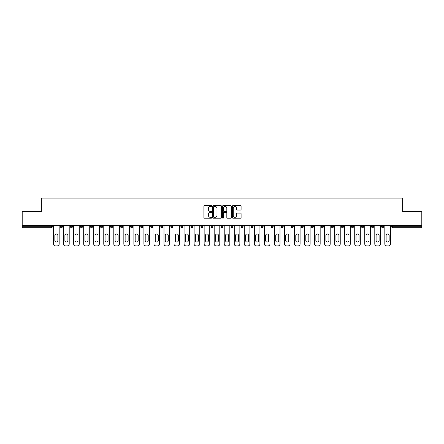 <?xml version="1.0" encoding="UTF-8"?>
<svg xmlns="http://www.w3.org/2000/svg" width="444" height="444" viewBox="0 0 444 444"><rect width="100%" height="100%" fill="white"/><g stroke="black" fill="none" stroke-linecap="round" stroke-linejoin="round"><path stroke-width="0.67" d="M211.705 206.022A0.444 0.444 0 0 0 211.261 205.583L204.551 205.583A0.633 0.633 0 0 0 203.918 206.21L203.918 217.582A0.633 0.633 0 0 0 204.551 218.215L211.261 218.215A0.444 0.444 0 0 0 211.705 217.771A0.444 0.444 0 0 0 211.261 217.327L210.395 217.327A2.02 2.02 0 0 1 208.375 215.307L208.375 214.363A2.02 2.02 0 0 1 210.395 212.337L211.261 212.337A0.444 0.444 0 0 0 211.705 211.899A0.444 0.444 0 0 0 211.261 211.455L210.395 211.455A2.02 2.02 0 0 1 208.375 209.435L208.375 208.486A2.02 2.02 0 0 1 210.395 206.466L211.261 206.466A0.444 0.444 0 0 0 211.705 206.022M240.459 210.034A0.633 0.633 0 0 0 241.092 209.402L241.092 206.21A0.633 0.633 0 0 0 240.459 205.583L233.006 205.583A0.633 0.633 0 0 0 232.373 206.21L232.373 217.582A0.633 0.633 0 0 0 233.006 218.215L240.459 218.215A0.633 0.633 0 0 0 241.092 217.582L241.092 213.731A0.633 0.633 0 0 0 240.459 213.098L237.268 213.098A0.633 0.633 0 0 0 236.635 213.731L236.635 215.64A1.687 1.687 0 0 1 234.948 217.327A1.687 1.687 0 0 1 233.261 215.64L233.261 208.153A1.687 1.687 0 0 1 234.948 206.466A1.687 1.687 0 0 1 236.635 208.153L236.635 209.402A0.633 0.633 0 0 0 237.268 210.034L240.459 210.034M22.2 225.702L22.2 211.61L41.375 211.61L41.375 198.096L402.625 198.096L402.625 211.61L421.8 211.61L421.8 225.702L22.2 225.702L22.2 226.729L51.349 226.729L51.349 225.702M221.445 206.21A0.633 0.633 0 0 0 220.818 205.583L213.364 205.583A0.633 0.633 0 0 0 212.732 206.21L212.732 217.582A0.633 0.633 0 0 0 213.364 218.215L220.818 218.215A0.633 0.633 0 0 0 221.445 217.582L221.445 206.21M223.182 205.583L230.636 205.583A0.633 0.633 0 0 1 231.269 206.21L231.269 217.582A0.633 0.633 0 0 1 230.636 218.215L227.45 218.215A0.633 0.633 0 0 1 226.817 217.582L226.817 212.97A0.633 0.633 0 0 0 226.185 212.337L224.07 212.337A0.633 0.633 0 0 0 223.437 212.97L223.437 217.771A0.444 0.444 0 0 1 222.993 218.215A0.444 0.444 0 0 1 222.555 217.771L222.555 206.21A0.633 0.633 0 0 1 223.182 205.583M52.314 225.702L52.314 226.729A0.966 0.966 0 0 1 51.349 227.694L22.2 227.694L22.2 226.729M421.8 225.702L421.8 227.694L392.651 227.694A0.966 0.966 0 0 1 391.686 226.729L391.686 225.702M60.423 226.729L62.354 226.729A0.966 0.966 0 0 1 61.389 227.694A0.966 0.966 0 0 0 62.354 226.729L62.354 225.702L62.354 226.729A0.966 0.966 0 0 1 61.389 227.694A0.966 0.966 0 0 1 60.423 226.729L60.423 225.702M51.349 227.694A0.966 0.966 0 0 0 52.314 226.729A0.966 0.966 0 0 1 51.349 227.694L51.349 226.729L52.314 226.729M70.463 225.702L70.463 226.729L70.463 225.702M72.389 225.702L72.389 226.729A0.966 0.966 0 0 1 71.428 227.694A0.966 0.966 0 0 1 70.463 226.729A0.966 0.966 0 0 0 71.428 227.694A0.966 0.966 0 0 0 72.389 226.729A0.966 0.966 0 0 1 71.428 227.694A0.966 0.966 0 0 1 70.463 226.729L72.389 226.729M82.429 225.702L82.429 226.729L80.497 226.729A0.966 0.966 0 0 0 81.463 227.694A0.966 0.966 0 0 1 80.497 226.729L80.497 225.702M90.537 225.702L90.537 226.729L90.537 225.702M92.469 225.702L92.469 226.729L92.469 225.702M100.577 225.702L100.577 226.729L100.577 225.702M102.508 225.702L102.508 226.729L102.508 225.702M112.543 225.702L112.543 226.729A0.966 0.966 0 0 1 111.577 227.694A0.966 0.966 0 0 1 110.612 226.729L110.612 225.702M122.583 225.702L122.583 226.729A0.966 0.966 0 0 1 121.617 227.694A0.966 0.966 0 0 1 120.651 226.729L120.651 225.702M132.623 225.702L132.623 226.729A0.966 0.966 0 0 1 131.657 227.694A0.966 0.966 0 0 1 130.691 226.729L130.691 225.702M142.657 225.702L142.657 226.729A0.966 0.966 0 0 1 141.692 227.694A0.966 0.966 0 0 1 140.731 226.729L140.731 225.702M150.766 225.702L150.766 226.729L150.766 225.702M152.697 225.702L152.697 226.729L152.697 225.702M162.737 225.702L162.737 226.729A0.966 0.966 0 0 1 161.771 227.694A0.966 0.966 0 0 1 160.806 226.729L160.806 225.702M170.846 225.702L170.846 226.729L170.846 225.702M172.772 225.702L172.772 226.729L172.772 225.702M182.811 225.702L182.811 226.729L180.88 226.729A0.966 0.966 0 0 0 181.846 227.694A0.966 0.966 0 0 1 180.88 226.729L180.88 225.702M191.886 227.694A0.966 0.966 0 0 0 192.851 226.729L192.851 225.702L192.851 226.729A0.966 0.966 0 0 1 191.886 227.694A0.966 0.966 0 0 1 190.92 226.729L190.92 225.702M202.891 225.702L202.891 226.729A0.966 0.966 0 0 1 201.926 227.694A0.966 0.966 0 0 1 200.96 226.729L200.96 225.702M210.994 225.702L210.994 226.729L210.994 225.702M212.926 225.702L212.926 226.729A0.966 0.966 0 0 1 211.96 227.694A0.966 0.966 0 0 1 210.994 226.729L212.926 226.729A0.966 0.966 0 0 1 211.96 227.694M222.966 225.702L222.966 226.729A0.966 0.966 0 0 1 222 227.694A0.966 0.966 0 0 1 221.034 226.729L221.034 225.702M231.074 226.729L233.006 226.729A0.966 0.966 0 0 1 232.04 227.694A0.966 0.966 0 0 0 233.006 226.729L233.006 225.702L233.006 226.729A0.966 0.966 0 0 1 232.04 227.694A0.966 0.966 0 0 1 231.074 226.729L231.074 225.702M243.04 225.702L243.04 226.729A0.966 0.966 0 0 1 242.074 227.694A0.966 0.966 0 0 1 241.109 226.729L241.109 225.702M251.149 225.702L251.149 226.729L251.149 225.702M253.08 225.702L253.08 226.729L253.08 225.702M261.189 225.702L261.189 226.729L261.189 225.702M263.12 225.702L263.12 226.729A0.966 0.966 0 0 1 262.154 227.694A0.966 0.966 0 0 1 261.189 226.729L263.12 226.729A0.966 0.966 0 0 1 262.154 227.694M271.228 225.702L271.228 226.729L271.228 225.702M273.154 225.702L273.154 226.729L273.154 225.702M281.263 225.702L281.263 226.729L281.263 225.702M283.194 225.702L283.194 226.729A0.966 0.966 0 0 1 282.229 227.694A0.966 0.966 0 0 1 281.263 226.729A0.966 0.966 0 0 0 282.229 227.694A0.966 0.966 0 0 0 283.194 226.729A0.966 0.966 0 0 1 282.229 227.694A0.966 0.966 0 0 1 281.263 226.729L283.194 226.729M293.234 225.702L293.234 226.729A0.966 0.966 0 0 1 292.269 227.694A0.966 0.966 0 0 1 291.303 226.729L291.303 225.702M303.269 225.702L303.269 226.729L301.343 226.729A0.966 0.966 0 0 0 302.309 227.694A0.966 0.966 0 0 1 301.343 226.729L301.343 225.702M313.309 225.702L313.309 226.729A0.966 0.966 0 0 1 312.343 227.694A0.966 0.966 0 0 1 311.377 226.729L311.377 225.702M321.417 225.702L321.417 226.729L321.417 225.702M323.349 225.702L323.349 226.729A0.966 0.966 0 0 1 322.383 227.694A0.966 0.966 0 0 1 321.417 226.729A0.966 0.966 0 0 0 322.383 227.694A0.966 0.966 0 0 1 321.417 226.729L323.349 226.729A0.966 0.966 0 0 1 322.383 227.694M333.389 225.702L333.389 226.729A0.966 0.966 0 0 1 332.423 227.694A0.966 0.966 0 0 1 331.457 226.729L331.457 225.702M343.423 225.702L343.423 226.729L341.492 226.729A0.966 0.966 0 0 0 342.457 227.694A0.966 0.966 0 0 1 341.492 226.729L341.492 225.702M353.463 225.702L353.463 226.729A0.966 0.966 0 0 1 352.497 227.694A0.966 0.966 0 0 1 351.531 226.729L351.531 225.702M363.503 225.702L363.503 226.729L361.571 226.729A0.966 0.966 0 0 0 362.537 227.694A0.966 0.966 0 0 1 361.571 226.729L361.571 225.702M373.537 225.702L373.537 226.729A0.966 0.966 0 0 1 372.572 227.694A0.966 0.966 0 0 1 371.611 226.729L371.611 225.702M383.577 225.702L383.577 226.729L381.646 226.729A0.966 0.966 0 0 0 382.611 227.694A0.966 0.966 0 0 1 381.646 226.729L381.646 225.702M82.429 226.729A0.966 0.966 0 0 1 81.463 227.694A0.966 0.966 0 0 0 82.429 226.729A0.966 0.966 0 0 1 81.463 227.694A0.966 0.966 0 0 1 80.497 226.729M91.503 227.694A0.966 0.966 0 0 1 90.537 226.729A0.966 0.966 0 0 0 91.503 227.694A0.966 0.966 0 0 0 92.469 226.729A0.966 0.966 0 0 1 91.503 227.694A0.966 0.966 0 0 1 90.537 226.729L92.469 226.729A0.966 0.966 0 0 1 91.503 227.694M101.543 227.694A0.966 0.966 0 0 1 100.577 226.729A0.966 0.966 0 0 0 101.543 227.694A0.966 0.966 0 0 0 102.508 226.729A0.966 0.966 0 0 1 101.543 227.694A0.966 0.966 0 0 1 100.577 226.729L102.508 226.729A0.966 0.966 0 0 1 101.543 227.694M151.731 227.694A0.966 0.966 0 0 1 150.766 226.729L152.697 226.729A0.966 0.966 0 0 1 151.731 227.694A0.966 0.966 0 0 0 152.697 226.729M171.811 227.694A0.966 0.966 0 0 1 170.846 226.729L172.772 226.729A0.966 0.966 0 0 1 171.811 227.694A0.966 0.966 0 0 0 172.772 226.729M181.846 227.694A0.966 0.966 0 0 0 182.811 226.729A0.966 0.966 0 0 1 181.846 227.694A0.966 0.966 0 0 1 180.88 226.729M252.114 227.694A0.966 0.966 0 0 1 251.149 226.729L253.08 226.729A0.966 0.966 0 0 1 252.114 227.694A0.966 0.966 0 0 0 253.08 226.729A0.966 0.966 0 0 1 252.114 227.694M272.189 227.694A0.966 0.966 0 0 1 271.228 226.729A0.966 0.966 0 0 0 272.189 227.694A0.966 0.966 0 0 0 273.154 226.729A0.966 0.966 0 0 1 272.189 227.694A0.966 0.966 0 0 1 271.228 226.729L273.154 226.729M302.309 227.694A0.966 0.966 0 0 0 303.269 226.729A0.966 0.966 0 0 1 302.309 227.694A0.966 0.966 0 0 1 301.343 226.729M342.457 227.694A0.966 0.966 0 0 0 343.423 226.729A0.966 0.966 0 0 1 342.457 227.694A0.966 0.966 0 0 1 341.492 226.729M363.503 226.729A0.966 0.966 0 0 1 362.537 227.694A0.966 0.966 0 0 0 363.503 226.729A0.966 0.966 0 0 1 362.537 227.694A0.966 0.966 0 0 1 361.571 226.729M382.611 227.694A0.966 0.966 0 0 0 383.577 226.729A0.966 0.966 0 0 1 382.611 227.694A0.966 0.966 0 0 1 381.646 226.729M214.058 206.466A0.444 0.444 0 0 0 213.614 206.91L213.614 216.888A0.444 0.444 0 0 0 214.058 217.327L214.974 217.327A2.02 2.02 0 0 0 216.994 215.307L216.994 208.486A2.02 2.02 0 0 0 214.974 206.466L214.058 206.466M226.817 208.186A1.687 1.687 0 0 0 225.125 206.499A1.687 1.687 0 0 0 223.437 208.186L223.437 210.822A0.633 0.633 0 0 0 224.07 211.455L226.185 211.455A0.633 0.633 0 0 0 226.817 210.822L226.817 208.186M59.169 225.702L59.169 243.972A1.931 1.931 0 0 1 57.237 245.904L55.5 245.904A1.931 1.931 0 0 1 53.569 243.972L53.569 225.702M54.856 235.514A1.51 1.51 0 0 1 56.371 233.999A1.51 1.51 0 0 1 57.881 235.514L57.881 240.531A1.51 1.51 0 0 1 56.371 242.047A1.51 1.51 0 0 1 54.856 240.531L54.856 235.514M69.209 225.702L69.209 243.972A1.931 1.931 0 0 1 67.277 245.904L65.54 245.904A1.931 1.931 0 0 1 63.609 243.972L63.609 225.702M64.896 235.514A1.51 1.51 0 0 1 66.406 233.999A1.51 1.51 0 0 1 67.921 235.514L67.921 240.531A1.51 1.51 0 0 1 66.406 242.047A1.51 1.51 0 0 1 64.896 240.531L64.896 235.514M79.243 225.702L79.243 243.972A1.931 1.931 0 0 1 77.312 245.904L75.574 245.904A1.931 1.931 0 0 1 73.648 243.972L73.648 225.702M74.931 235.514A1.51 1.51 0 0 1 76.446 233.999A1.51 1.51 0 0 1 77.955 235.514L77.955 240.531A1.51 1.51 0 0 1 76.446 242.047A1.51 1.51 0 0 1 74.931 240.531L74.931 235.514M89.283 225.702L89.283 243.972A1.931 1.931 0 0 1 87.351 245.904L85.614 245.904A1.931 1.931 0 0 1 83.683 243.972L83.683 225.702M84.971 235.514A1.51 1.51 0 0 1 86.486 233.999A1.51 1.51 0 0 1 87.995 235.514L87.995 240.531A1.51 1.51 0 0 1 86.486 242.047A1.51 1.51 0 0 1 84.971 240.531L84.971 235.514M99.323 225.702L99.323 243.972A1.931 1.931 0 0 1 97.391 245.904L95.654 245.904A1.931 1.931 0 0 1 93.723 243.972L93.723 225.702M95.01 235.514A1.51 1.51 0 0 1 96.52 233.999A1.51 1.51 0 0 1 98.035 235.514L98.035 240.531A1.51 1.51 0 0 1 96.52 242.047A1.51 1.51 0 0 1 95.01 240.531L95.01 235.514M109.357 225.702L109.357 243.972A1.931 1.931 0 0 1 107.431 245.904L105.689 245.904A1.931 1.931 0 0 1 103.763 243.972L103.763 225.702M105.05 235.514A1.51 1.51 0 0 1 106.56 233.999A1.51 1.51 0 0 1 108.07 235.514L108.07 240.531A1.51 1.51 0 0 1 106.56 242.047A1.51 1.51 0 0 1 105.05 240.531L105.05 235.514M119.397 225.702L119.397 243.972A1.931 1.931 0 0 1 117.466 245.904L115.729 245.904A1.931 1.931 0 0 1 113.797 243.972L113.797 225.702M115.085 235.514A1.51 1.51 0 0 1 116.6 233.999A1.51 1.51 0 0 1 118.11 235.514L118.11 240.531A1.51 1.51 0 0 1 116.6 242.047A1.51 1.51 0 0 1 115.085 240.531L115.085 235.514M129.437 225.702L129.437 243.972A1.931 1.931 0 0 1 127.506 245.904L125.769 245.904A1.931 1.931 0 0 1 123.837 243.972L123.837 225.702M125.125 235.514A1.51 1.51 0 0 1 126.634 233.999A1.51 1.51 0 0 1 128.15 235.514L128.15 240.531A1.51 1.51 0 0 1 126.634 242.047A1.51 1.51 0 0 1 125.125 240.531L125.125 235.514M139.472 225.702L139.472 243.972A1.931 1.931 0 0 1 137.546 245.904L135.809 245.904A1.931 1.931 0 0 1 133.877 243.972L133.877 225.702M135.165 235.514A1.51 1.51 0 0 1 136.674 233.999A1.51 1.51 0 0 1 138.189 235.514L138.189 240.531A1.51 1.51 0 0 1 136.674 242.047A1.51 1.51 0 0 1 135.165 240.531L135.165 235.514M149.511 225.702L149.511 243.972A1.931 1.931 0 0 1 147.58 245.904L145.843 245.904A1.931 1.931 0 0 1 143.912 243.972L143.912 225.702M145.199 235.514A1.51 1.51 0 0 1 146.714 233.999A1.51 1.51 0 0 1 148.224 235.514L148.224 240.531A1.51 1.51 0 0 1 146.714 242.047A1.51 1.51 0 0 1 145.199 240.531L145.199 235.514M159.551 225.702L159.551 243.972A1.931 1.931 0 0 1 157.62 245.904L155.883 245.904A1.931 1.931 0 0 1 153.951 243.972L153.951 225.702M155.239 235.514A1.51 1.51 0 0 1 156.749 233.999A1.51 1.51 0 0 1 158.264 235.514L158.264 240.531A1.51 1.51 0 0 1 156.749 242.047A1.51 1.51 0 0 1 155.239 240.531L155.239 235.514M169.591 225.702L169.591 243.972A1.931 1.931 0 0 1 167.66 245.904L165.923 245.904A1.931 1.931 0 0 1 163.991 243.972L163.991 225.702M165.279 235.514A1.51 1.51 0 0 1 166.789 233.999A1.51 1.51 0 0 1 168.304 235.514L168.304 240.531A1.51 1.51 0 0 1 166.789 242.047A1.51 1.51 0 0 1 165.279 240.531L165.279 235.514M179.626 225.702L179.626 243.972A1.931 1.931 0 0 1 177.694 245.904L175.957 245.904A1.931 1.931 0 0 1 174.031 243.972L174.031 225.702M175.313 235.514A1.51 1.51 0 0 1 176.829 233.999A1.51 1.51 0 0 1 178.338 235.514L178.338 240.531A1.51 1.51 0 0 1 176.829 242.047A1.51 1.51 0 0 1 175.313 240.531L175.313 235.514M189.666 225.702L189.666 243.972A1.931 1.931 0 0 1 187.734 245.904L185.997 245.904A1.931 1.931 0 0 1 184.066 243.972L184.066 225.702M185.353 235.514A1.51 1.51 0 0 1 186.869 233.999A1.51 1.51 0 0 1 188.378 235.514L188.378 240.531A1.51 1.51 0 0 1 186.869 242.047A1.51 1.51 0 0 1 185.353 240.531L185.353 235.514M199.706 225.702L199.706 243.972A1.931 1.931 0 0 1 197.774 245.904L196.037 245.904A1.931 1.931 0 0 1 194.106 243.972L194.106 225.702M195.393 235.514A1.51 1.51 0 0 1 196.903 233.999A1.51 1.51 0 0 1 198.418 235.514L198.418 240.531A1.51 1.51 0 0 1 196.903 242.047A1.51 1.51 0 0 1 195.393 240.531L195.393 235.514M209.74 225.702L209.74 243.972A1.931 1.931 0 0 1 207.809 245.904L206.072 245.904A1.931 1.931 0 0 1 204.146 243.972L204.146 225.702M205.428 235.514A1.51 1.51 0 0 1 206.943 233.999A1.51 1.51 0 0 1 208.452 235.514L208.452 240.531A1.51 1.51 0 0 1 206.943 242.047A1.51 1.51 0 0 1 205.428 240.531L205.428 235.514M219.78 225.702L219.78 243.972A1.931 1.931 0 0 1 217.849 245.904L216.111 245.904A1.931 1.931 0 0 1 214.18 243.972L214.18 225.702M215.468 235.514A1.51 1.51 0 0 1 216.983 233.999A1.51 1.51 0 0 1 218.492 235.514L218.492 240.531A1.51 1.51 0 0 1 216.983 242.047A1.51 1.51 0 0 1 215.468 240.531L215.468 235.514M229.82 225.702L229.82 243.972A1.931 1.931 0 0 1 227.889 245.904L226.151 245.904A1.931 1.931 0 0 1 224.22 243.972L224.22 225.702M225.508 235.514A1.51 1.51 0 0 1 227.017 233.999A1.51 1.51 0 0 1 228.532 235.514L228.532 240.531A1.51 1.51 0 0 1 227.017 242.047A1.51 1.51 0 0 1 225.508 240.531L225.508 235.514M239.854 225.702L239.854 243.972A1.931 1.931 0 0 1 237.929 245.904L236.191 245.904A1.931 1.931 0 0 1 234.26 243.972L234.26 225.702M235.548 235.514A1.51 1.51 0 0 1 237.057 233.999A1.51 1.51 0 0 1 238.572 235.514L238.572 240.531A1.51 1.51 0 0 1 237.057 242.047A1.51 1.51 0 0 1 235.548 240.531L235.548 235.514M249.894 225.702L249.894 243.972A1.931 1.931 0 0 1 247.963 245.904L246.226 245.904A1.931 1.931 0 0 1 244.294 243.972L244.294 225.702M245.582 235.514A1.51 1.51 0 0 1 247.097 233.999A1.51 1.51 0 0 1 248.607 235.514L248.607 240.531A1.51 1.51 0 0 1 247.097 242.047A1.51 1.51 0 0 1 245.582 240.531L245.582 235.514M259.934 225.702L259.934 243.972A1.931 1.931 0 0 1 258.003 245.904L256.266 245.904A1.931 1.931 0 0 1 254.334 243.972L254.334 225.702M255.622 235.514A1.51 1.51 0 0 1 257.132 233.999A1.51 1.51 0 0 1 258.647 235.514L258.647 240.531A1.51 1.51 0 0 1 257.132 242.047A1.51 1.51 0 0 1 255.622 240.531L255.622 235.514M269.969 225.702L269.969 243.972A1.931 1.931 0 0 1 268.043 245.904L266.306 245.904A1.931 1.931 0 0 1 264.374 243.972L264.374 225.702M265.662 235.514A1.51 1.51 0 0 1 267.171 233.999A1.51 1.51 0 0 1 268.687 235.514L268.687 240.531A1.51 1.51 0 0 1 267.171 242.047A1.51 1.51 0 0 1 265.662 240.531L265.662 235.514M280.009 225.702L280.009 243.972A1.931 1.931 0 0 1 278.077 245.904L276.34 245.904A1.931 1.931 0 0 1 274.409 243.972L274.409 225.702M275.696 235.514A1.51 1.51 0 0 1 277.211 233.999A1.51 1.51 0 0 1 278.721 235.514L278.721 240.531A1.51 1.51 0 0 1 277.211 242.047A1.51 1.51 0 0 1 275.696 240.531L275.696 235.514M290.049 225.702L290.049 243.972A1.931 1.931 0 0 1 288.117 245.904L286.38 245.904A1.931 1.931 0 0 1 284.449 243.972L284.449 225.702M285.736 235.514A1.51 1.51 0 0 1 287.251 233.999A1.51 1.51 0 0 1 288.761 235.514L288.761 240.531A1.51 1.51 0 0 1 287.251 242.047A1.51 1.51 0 0 1 285.736 240.531L285.736 235.514M300.089 225.702L300.089 243.972A1.931 1.931 0 0 1 298.157 245.904L296.42 245.904A1.931 1.931 0 0 1 294.489 243.972L294.489 225.702M295.776 235.514A1.51 1.51 0 0 1 297.286 233.999A1.51 1.51 0 0 1 298.801 235.514L298.801 240.531A1.51 1.51 0 0 1 297.286 242.047A1.51 1.51 0 0 1 295.776 240.531L295.776 235.514M310.123 225.702L310.123 243.972A1.931 1.931 0 0 1 308.192 245.904L306.454 245.904A1.931 1.931 0 0 1 304.529 243.972L304.529 225.702M305.811 235.514A1.51 1.51 0 0 1 307.326 233.999A1.51 1.51 0 0 1 308.835 235.514L308.835 240.531A1.51 1.51 0 0 1 307.326 242.047A1.51 1.51 0 0 1 305.811 240.531L305.811 235.514M320.163 225.702L320.163 243.972A1.931 1.931 0 0 1 318.231 245.904L316.494 245.904A1.931 1.931 0 0 1 314.563 243.972L314.563 225.702M315.851 235.514A1.51 1.51 0 0 1 317.366 233.999A1.51 1.51 0 0 1 318.875 235.514L318.875 240.531A1.51 1.51 0 0 1 317.366 242.047A1.51 1.51 0 0 1 315.851 240.531L315.851 235.514M330.203 225.702L330.203 243.972A1.931 1.931 0 0 1 328.271 245.904L326.534 245.904A1.931 1.931 0 0 1 324.603 243.972L324.603 225.702M325.89 235.514A1.51 1.51 0 0 1 327.4 233.999A1.51 1.51 0 0 1 328.915 235.514L328.915 240.531A1.51 1.51 0 0 1 327.4 242.047A1.51 1.51 0 0 1 325.89 240.531L325.89 235.514M340.237 225.702L340.237 243.972A1.931 1.931 0 0 1 338.311 245.904L336.569 245.904A1.931 1.931 0 0 1 334.643 243.972L334.643 225.702M335.93 235.514A1.51 1.51 0 0 1 337.44 233.999A1.51 1.51 0 0 1 338.95 235.514L338.95 240.531A1.51 1.51 0 0 1 337.44 242.047A1.51 1.51 0 0 1 335.93 240.531L335.93 235.514M350.277 225.702L350.277 243.972A1.931 1.931 0 0 1 348.346 245.904L346.609 245.904A1.931 1.931 0 0 1 344.677 243.972L344.677 225.702M345.965 235.514A1.51 1.51 0 0 1 347.48 233.999A1.51 1.51 0 0 1 348.99 235.514L348.99 240.531A1.51 1.51 0 0 1 347.48 242.047A1.51 1.51 0 0 1 345.965 240.531L345.965 235.514M360.317 225.702L360.317 243.972A1.931 1.931 0 0 1 358.386 245.904L356.649 245.904A1.931 1.931 0 0 1 354.717 243.972L354.717 225.702M356.005 235.514A1.51 1.51 0 0 1 357.514 233.999A1.51 1.51 0 0 1 359.03 235.514L359.03 240.531A1.51 1.51 0 0 1 357.514 242.047A1.51 1.51 0 0 1 356.005 240.531L356.005 235.514M370.351 225.702L370.351 243.972A1.931 1.931 0 0 1 368.426 245.904L366.689 245.904A1.931 1.931 0 0 1 364.757 243.972L364.757 225.702M366.045 235.514A1.51 1.51 0 0 1 367.554 233.999A1.51 1.51 0 0 1 369.069 235.514L369.069 240.531A1.51 1.51 0 0 1 367.554 242.047A1.51 1.51 0 0 1 366.045 240.531L366.045 235.514M380.391 225.702L380.391 243.972A1.931 1.931 0 0 1 378.46 245.904L376.723 245.904A1.931 1.931 0 0 1 374.791 243.972L374.791 225.702M376.079 235.514A1.51 1.51 0 0 1 377.594 233.999A1.51 1.51 0 0 1 379.104 235.514L379.104 240.531A1.51 1.51 0 0 1 377.594 242.047A1.51 1.51 0 0 1 376.079 240.531L376.079 235.514M390.431 225.702L390.431 243.972A1.931 1.931 0 0 1 388.5 245.904L386.763 245.904A1.931 1.931 0 0 1 384.831 243.972L384.831 225.702M386.119 235.514A1.51 1.51 0 0 1 387.629 233.999A1.51 1.51 0 0 1 389.144 235.514L389.144 240.531A1.51 1.51 0 0 1 387.629 242.047A1.51 1.51 0 0 1 386.119 240.531L386.119 235.514M392.651 225.702L392.651 226.729L421.8 226.729M391.686 226.729L392.651 226.729L392.651 227.694M111.577 227.694A0.966 0.966 0 0 0 112.543 226.729L110.612 226.729M121.617 227.694A0.966 0.966 0 0 0 122.583 226.729L120.651 226.729M131.657 227.694A0.966 0.966 0 0 0 132.623 226.729L130.691 226.729M141.692 227.694A0.966 0.966 0 0 0 142.657 226.729L140.731 226.729M161.771 227.694A0.966 0.966 0 0 0 162.737 226.729L160.806 226.729M192.851 226.729L190.92 226.729M201.926 227.694A0.966 0.966 0 0 0 202.891 226.729L200.96 226.729M222 227.694A0.966 0.966 0 0 0 222.966 226.729L221.034 226.729M242.074 227.694A0.966 0.966 0 0 0 243.04 226.729L241.109 226.729M292.269 227.694A0.966 0.966 0 0 0 293.234 226.729L291.303 226.729M312.343 227.694A0.966 0.966 0 0 0 313.309 226.729L311.377 226.729M332.423 227.694A0.966 0.966 0 0 0 333.389 226.729L331.457 226.729M352.497 227.694A0.966 0.966 0 0 0 353.463 226.729L351.531 226.729M372.572 227.694A0.966 0.966 0 0 0 373.537 226.729L371.611 226.729"/></g></svg>
